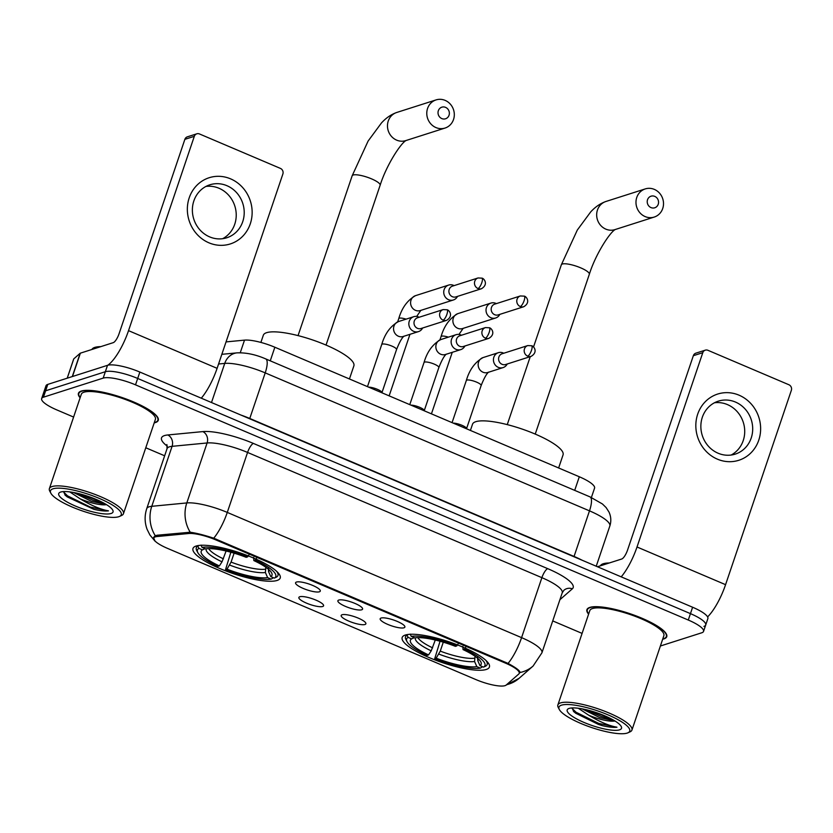 <?xml version="1.0" encoding="UTF-8"?>
<svg xmlns="http://www.w3.org/2000/svg" width="833" height="833" viewBox="0 0 833 833"><rect width="100%" height="100%" fill="white"/><g stroke="black" fill="none" stroke-linecap="round" stroke-linejoin="round"><path stroke-width="1.25" d="M277.066 580.466A46.054 10.912 -161.3 0 0 280.221 578.008A46.054 10.912 -161.3 0 0 246.807 555.33A46.054 10.912 -161.3 0 0 196.14 546.031A46.054 10.912 -161.3 0 0 192.975 548.478A46.054 10.912 -161.3 0 0 226.399 571.167A46.054 10.912 -161.3 0 0 277.066 580.466M486.264 669.472A46.054 10.912 -161.3 0 0 489.419 667.025A46.054 10.912 -161.3 0 0 455.995 644.336A46.054 10.912 -161.3 0 0 405.327 635.038A46.054 10.912 -161.3 0 0 402.172 637.484A46.054 10.912 -161.3 0 0 435.597 660.173A46.054 10.912 -161.3 0 0 486.264 669.472M381.077 618.044A13.036 3.082 18.7 0 1 394.53 620.346A13.036 3.082 18.7 0 1 404.89 626.624A13.036 3.082 18.7 0 1 403.984 627.79A13.036 3.082 18.7 0 1 388.772 624.823A13.036 3.082 18.7 0 1 380.462 618.357A13.036 3.082 18.7 0 1 381.077 618.044M338.781 600.052A13.036 3.082 18.7 0 1 352.234 602.353A13.036 3.082 18.7 0 1 362.594 608.631A13.036 3.082 18.7 0 1 361.689 609.798A13.036 3.082 18.7 0 1 346.476 606.82A13.036 3.082 18.7 0 1 338.167 600.364A13.036 3.082 18.7 0 1 338.781 600.052M296.486 582.048A13.036 3.082 18.7 0 1 309.938 584.35A13.036 3.082 18.7 0 1 320.299 590.628A13.036 3.082 18.7 0 1 319.393 591.794A13.036 3.082 18.7 0 1 304.17 588.827A13.036 3.082 18.7 0 1 295.871 582.361A13.036 3.082 18.7 0 1 296.486 582.048M342.071 614.754A13.036 3.082 18.7 0 1 355.524 617.055A13.036 3.082 18.7 0 1 365.885 623.334A13.036 3.082 18.7 0 1 364.979 624.5A13.036 3.082 18.7 0 1 349.766 621.522A13.036 3.082 18.7 0 1 341.457 615.066A13.036 3.082 18.7 0 1 342.071 614.754M299.776 596.751A13.036 3.082 18.7 0 1 313.229 599.052A13.036 3.082 18.7 0 1 323.589 605.331A13.036 3.082 18.7 0 1 322.683 606.497A13.036 3.082 18.7 0 1 307.46 603.529A13.036 3.082 18.7 0 1 299.162 597.063A13.036 3.082 18.7 0 1 299.776 596.751M506.193 685.049A23.459 5.56 18.7 0 1 505.027 685.653A23.459 5.56 18.7 0 1 475.924 679.593L167.475 548.364A23.459 5.56 18.7 0 1 153.751 538.128A23.459 5.56 18.7 0 1 157.145 536.535L188.57 533.516A23.459 5.56 18.7 0 1 215.893 539.919L505.496 663.13A23.459 5.56 18.7 0 1 519.23 673.366A23.459 5.56 18.7 0 1 518.782 674.012L506.193 685.049M226.035 341.905L244.506 340.135A26.073 6.175 18.7 0 1 274.859 347.236L579.31 476.768A26.073 6.175 18.7 0 1 594.564 488.138L591.399 497.488M662.683 639.223A42.139 9.986 -161.3 0 0 663.87 638.921A42.139 9.986 -161.3 0 0 666.754 636.672A42.139 9.986 -161.3 0 0 636.173 615.92A42.139 9.986 -161.3 0 0 589.806 607.413A42.139 9.986 -161.3 0 0 586.921 609.652A42.139 9.986 -161.3 0 0 588.608 614.16M154.199 422.883A42.139 9.986 -161.3 0 0 155.386 422.57A42.139 9.986 -161.3 0 0 158.27 420.332A42.139 9.986 -161.3 0 0 127.688 399.569A42.139 9.986 -161.3 0 0 81.322 391.062A42.139 9.986 -161.3 0 0 78.437 393.311A42.139 9.986 -161.3 0 0 80.124 397.81M155.313 535.754A30.415 26.135 -95.5 0 1 151.773 506.308A34.757 8.236 18.7 0 0 149.128 506.808A34.757 8.236 18.7 0 0 146.743 508.651C144.463 515.637 144.598 522.551 147.129 529.413L149.93 535.005L155.053 541.19L153.501 537.587L155.313 535.754L157.156 535.223L190.247 532.235C196.453 533.12 204.283 535.109 213.737 538.201L508.057 663.422C516.148 667.795 520.104 670.825 519.948 672.523L519.261 673.272M703.916 626.395A26.073 6.175 -161.3 0 0 705.707 625.01L707.873 618.607A26.073 6.175 -161.3 0 0 692.608 607.236L139.85 372.049A26.073 6.175 -161.3 0 0 107.509 365.323L47.773 384.398L45.607 390.802A26.073 6.175 -161.3 0 0 43.816 392.187A26.073 6.175 -161.3 0 1 45.607 390.802L105.343 371.716L45.607 390.802L43.441 397.195A26.073 6.175 -161.3 0 0 41.65 398.58A26.073 6.175 -161.3 0 0 56.904 409.951L73.606 417.062M139.85 372.049L137.684 378.453A26.073 6.175 -161.3 0 0 105.343 371.716A26.073 6.175 -161.3 0 1 137.684 378.453L690.442 613.629L137.684 378.453L135.519 384.846A26.073 6.175 -161.3 0 0 103.177 378.109L43.441 397.195M705.707 625.01A26.073 6.175 -161.3 0 0 690.442 613.629A26.073 6.175 -161.3 0 1 705.707 625.01L703.541 631.404A26.073 6.175 -161.3 0 0 688.277 620.033L135.519 384.846M519.959 672.491L519.948 672.523A30.415 29.27 -131.3 0 0 533.099 666.036L541.929 652.801L562.233 592.825A34.757 8.236 -161.3 0 0 541.887 577.665L247.568 452.444A34.757 8.236 -161.3 0 0 207.105 442.969L172.077 446.332A34.757 8.236 -161.3 0 0 169.422 446.832A34.757 8.236 -161.3 0 0 167.048 448.685L166.881 444.551M145.775 447.769L164.642 455.786M552.727 620.908L582.09 633.403M660.392 646.002L701.75 632.788A26.073 6.175 -161.3 0 0 703.541 631.404M47.773 384.398A26.073 6.175 -161.3 0 0 45.982 385.794L41.65 398.58M739.058 395.186A34.757 32.154 -107.7 0 1 758.769 440.168A34.757 32.154 -107.7 0 1 717.4 459.16A34.757 32.154 -107.7 0 1 697.69 414.178A34.757 32.154 -107.7 0 1 739.058 395.186M718.119 453.225A27.801 25.719 72.3 0 0 735.237 454.12A27.801 25.719 72.3 0 0 752.699 428.995A27.801 25.719 72.3 0 0 735.435 402.047A27.801 25.719 72.3 0 0 718.317 401.152A27.801 25.719 72.3 0 0 700.855 426.277A27.801 25.719 72.3 0 0 718.119 453.225M714.443 402.776A27.801 25.719 -107.7 0 1 727.459 404.599A27.801 25.719 -107.7 0 1 744.64 429.287A27.801 25.719 -107.7 0 1 731.135 455.047M707.602 616.92A34.757 10.319 -67 0 0 725.574 584.672L791.35 390.354A4.342 4.019 72.3 0 0 788.882 384.742L707.956 350.308A4.342 4.019 72.3 0 0 702.781 352.682L693.348 355.691L627.582 549.999A8.694 2.582 113 0 1 621.73 559.005L597.469 566.752M621.21 576.863A34.757 10.319 -67 0 0 637.016 546.989L702.781 352.682M693.348 355.691A4.342 4.019 -107.7 0 1 695.847 353.171L705.28 350.162M561.525 705.155A37.36 8.851 -161.3 0 0 559.339 709.549A37.36 8.851 -161.3 0 0 590.378 727.115A37.36 8.851 -161.3 0 0 627.187 733.092A37.36 8.851 -161.3 0 0 627.988 732.78A37.36 8.851 -161.3 0 0 606.809 714.36A37.36 8.851 -161.3 0 0 561.525 705.155M627.988 732.78L630.092 731.822A39.099 9.257 -161.3 0 0 631.935 730.062A39.099 9.257 -161.3 0 0 603.561 710.799A39.099 9.257 -161.3 0 0 560.536 702.906A39.099 9.257 -161.3 0 0 557.86 704.989A39.099 9.257 -161.3 0 0 558.256 707.498L559.339 709.549M631.935 730.062L663.87 635.704A39.099 9.257 -161.3 0 0 635.496 616.441A39.099 9.257 -161.3 0 0 592.482 608.548A39.099 9.257 -161.3 0 0 589.795 610.631L557.86 704.989M662.776 638.963A41.712 9.881 -161.3 0 0 663.485 638.755A41.712 9.881 -161.3 0 0 666.348 636.537A41.712 9.881 -161.3 0 0 636.079 615.993A41.712 9.881 -161.3 0 0 590.191 607.569A41.712 9.881 -161.3 0 0 587.327 609.798A41.712 9.881 -161.3 0 0 588.692 613.89M609.267 562.983A43.451 10.288 -161.3 0 0 603.279 563.743A43.451 10.288 -161.3 0 0 600.395 565.815M572.032 707.935L573.854 711.778L602.269 725.637C608.704 727.147 613.609 727.678 616.972 727.219C609.142 725.845 599.708 721.836 588.671 715.193A21.72 5.144 -161.3 0 0 614.952 720.982M588.671 715.193L578.279 708.248M614.816 720.899L599.718 717.588L582.028 708.831M619.554 729.843A28.676 6.789 -161.3 0 0 621.231 726.48A28.676 6.789 -161.3 0 0 597.428 712.996A28.676 6.789 -161.3 0 0 569.158 708.404A28.676 6.789 -161.3 0 0 568.533 708.644A28.676 6.789 -161.3 0 0 584.818 722.784A28.676 6.789 -161.3 0 0 619.554 729.843M616.972 727.219L598.792 723.44L576.02 712.225L571.979 708.269M608.611 717.557L589.41 710.528M602.269 725.637L598.458 724.439L575.686 713.225L573.458 711.361M612.422 719.504L601.155 716.442L585.058 709.456M654.78 196.39A6.081 5.623 72.3 0 0 647.543 199.712A6.081 5.623 72.3 0 0 650.99 207.584A6.081 5.623 72.3 0 0 658.237 204.262A6.081 5.623 72.3 0 0 654.78 196.39M645.138 216.58A14.775 13.661 -107.7 0 1 635.975 202.263A14.775 13.661 -107.7 0 1 645.252 188.914A14.775 13.661 -107.7 0 1 654.342 189.393A14.775 13.661 -107.7 0 1 663.516 203.71A14.775 13.661 -107.7 0 1 654.238 217.059A14.775 13.661 -107.7 0 1 645.138 216.58M558.631 467.969L563.056 454.87A47.793 11.318 -161.3 0 0 528.382 431.327A47.793 11.318 -161.3 0 0 475.799 421.685A47.793 11.318 -161.3 0 0 472.519 424.226L470.416 430.442M407.035 641.66A41.358 9.798 -161.3 0 1 408.087 637.38L407.087 635.131A43.097 10.204 -161.3 0 0 405.515 636.839A43.097 10.204 -161.3 0 0 405.952 639.609L407.035 641.66A41.358 9.798 -161.3 0 0 427.09 655.384L428.547 654.915L431.213 650.833L435.284 640.025M407.087 635.131L407.275 634.579M465.668 647.324L464.502 649.126A41.358 9.798 -161.3 0 1 483.504 667.129L485.587 666.181A43.097 10.204 -161.3 0 0 487.159 664.474A43.097 10.204 -161.3 0 0 485.774 660.277M410.232 634.121L411.231 636.381A41.358 9.798 -161.3 0 1 456.859 645.877L458.035 644.076M408.087 637.38L411.617 638.88A37.36 8.851 -161.3 0 0 428.547 654.915M456.859 645.877L455.412 646.346A37.36 8.851 -161.3 0 0 414.761 637.88L411.231 636.381M483.504 667.129L479.975 665.629A37.36 8.851 -161.3 0 0 480.808 661.829A37.36 8.851 -161.3 0 0 463.044 649.594L464.502 649.126M414.282 637.672L411.617 638.88M477.538 657.206L477.715 660.517L479.975 665.629M463.044 649.594L462.836 646.418M482.588 666.744L480.36 668.139A41.358 9.798 -161.3 0 1 434.732 658.632L440.053 641.243M434.732 658.632L436.18 658.164A37.36 8.851 -161.3 0 0 476.83 666.629L480.36 668.139M443.291 642.17L440.272 651.104L436.18 658.164M476.83 666.629L474.571 661.517L475.06 656.269M445.582 107.374A6.081 5.623 72.3 0 0 438.345 110.706A6.081 5.623 72.3 0 0 441.802 118.578A6.081 5.623 72.3 0 0 449.039 115.246A6.081 5.623 72.3 0 0 445.582 107.374M435.951 127.574A14.775 13.661 -107.7 0 1 426.777 113.257A14.775 13.661 -107.7 0 1 436.055 99.908A14.775 13.661 -107.7 0 1 445.145 100.387A14.775 13.661 -107.7 0 1 454.318 114.704A14.775 13.661 -107.7 0 1 445.041 128.053A14.775 13.661 -107.7 0 1 435.951 127.574M349.433 378.963L353.869 365.864A47.793 11.318 -161.3 0 0 319.185 342.321A47.793 11.318 -161.3 0 0 266.602 332.679A47.793 11.318 -161.3 0 0 263.332 335.22L260.885 342.425M197.838 552.654A41.358 9.798 -161.3 0 1 198.889 548.374L197.89 546.125A43.097 10.204 -161.3 0 0 196.317 547.833A43.097 10.204 -161.3 0 0 196.755 550.603L197.838 552.654A41.358 9.798 -161.3 0 0 217.902 566.378L219.35 565.909L222.015 561.827L226.097 551.019M197.89 546.125L198.077 545.573M256.47 558.318L255.304 560.12A41.358 9.798 -161.3 0 1 274.317 578.123L276.389 577.175A43.097 10.204 -161.3 0 0 277.962 575.468A43.097 10.204 -161.3 0 0 276.577 571.271M201.034 545.115L202.034 547.364A41.358 9.798 -161.3 0 1 247.661 556.871L248.838 555.07M198.889 548.374L202.419 549.874A37.36 8.851 -161.3 0 0 219.35 565.909M247.661 556.871L246.214 557.329A37.36 8.851 -161.3 0 0 205.564 548.874L202.034 547.364M274.317 578.123L270.777 576.623A37.36 8.851 -161.3 0 0 271.62 572.823A37.36 8.851 -161.3 0 0 253.846 560.578L255.304 560.12M205.085 548.666L202.419 549.874M268.351 568.2L268.518 571.511L270.777 576.623M253.846 560.578L253.638 557.412M273.401 577.738L271.173 579.122A41.358 9.798 -161.3 0 1 225.535 569.626L230.856 552.237M225.535 569.626L226.993 569.158A37.36 8.851 -161.3 0 0 267.632 577.623L271.173 579.122M234.104 553.164L231.074 562.098L226.993 569.158M267.632 577.623L265.373 572.51L265.862 567.263M495.75 303.327A7.82 7.237 72.3 0 0 495.625 303.274A7.82 7.237 72.3 0 0 490.939 303.077A7.82 7.237 72.3 0 0 486.441 307.596A7.82 7.237 72.3 0 0 490.876 317.717A7.82 7.237 72.3 0 0 495.697 317.977A7.82 7.237 72.3 0 0 499.394 315.093L499.873 314.364M520.292 306.544A5.644 5.227 72.3 0 1 520.333 295.965L494.74 304.139A5.644 5.227 72.3 0 0 494.698 314.718A5.644 5.227 72.3 0 0 498.176 314.895L523.77 306.721C531.152 302.275 526.206 296.277 524.269 296.142A5.644 1.676 -67 0 1 524.103 300.692A5.644 1.676 113 0 1 520.292 306.544A5.644 5.227 72.3 0 0 523.77 306.721M453.454 285.334A7.82 7.237 72.3 0 0 453.329 285.271A7.82 7.237 72.3 0 0 448.643 285.073A7.82 7.237 72.3 0 0 444.145 289.603A7.82 7.237 72.3 0 0 448.581 299.724A7.82 7.237 72.3 0 0 453.402 299.974A7.82 7.237 72.3 0 0 457.098 297.1L457.567 296.361M477.996 288.541A5.644 5.227 72.3 0 1 478.038 277.962L452.444 286.146A5.644 5.227 72.3 0 0 452.402 296.715A5.644 5.227 72.3 0 0 455.88 296.902L481.474 288.728C488.856 284.272 483.911 278.274 481.963 278.149A5.644 1.676 -67 0 1 481.797 282.689A5.644 1.676 113 0 1 477.996 288.541A5.644 5.227 72.3 0 0 481.474 288.728M503.153 352.942A7.82 7.237 72.3 0 0 503.017 352.89A7.82 7.237 72.3 0 0 498.332 352.692A7.82 7.237 72.3 0 0 493.844 357.222A7.82 7.237 72.3 0 0 498.28 367.343A7.82 7.237 72.3 0 0 503.09 367.592A7.82 7.237 72.3 0 0 506.797 364.708L507.266 363.979M527.695 356.16A5.644 5.227 72.3 0 1 527.737 345.58L502.143 353.754A5.644 5.227 72.3 0 0 502.101 364.333A5.644 5.227 72.3 0 0 505.579 364.521L531.173 356.347C538.555 351.89 533.609 345.893 531.662 345.768A5.644 1.676 -67 0 1 531.496 350.308A5.644 1.676 113 0 1 527.695 356.16A5.644 5.227 72.3 0 0 531.173 356.347M453.267 423.143A7.82 1.853 18.7 0 1 461.399 425.069A7.82 1.853 18.7 0 1 466.542 428.485L466.595 428.818M460.857 334.949A7.82 7.237 72.3 0 0 460.722 334.897A7.82 7.237 72.3 0 0 456.036 334.699A7.82 7.237 72.3 0 0 451.548 339.218A7.82 7.237 72.3 0 0 455.984 349.339A7.82 7.237 72.3 0 0 460.795 349.6A7.82 7.237 72.3 0 0 464.502 346.715L464.97 345.987M485.4 338.167A5.644 5.227 72.3 0 1 485.441 327.588L459.847 335.761A5.644 5.227 72.3 0 0 459.806 346.341A5.644 5.227 72.3 0 0 463.283 346.518L488.877 338.344C496.26 333.898 491.314 327.9 489.367 327.765A5.644 1.676 -67 0 1 489.2 332.315A5.644 1.676 113 0 1 485.4 338.167A5.644 5.227 72.3 0 0 488.877 338.344M410.971 405.15A7.82 1.853 18.7 0 1 419.093 407.077A7.82 1.853 18.7 0 1 424.247 410.482L424.299 410.815M418.551 316.957A7.82 7.237 72.3 0 0 418.426 316.904A7.82 7.237 72.3 0 0 413.741 316.696A7.82 7.237 72.3 0 0 409.253 321.226A7.82 7.237 72.3 0 0 413.689 331.347A7.82 7.237 72.3 0 0 418.499 331.596A7.82 7.237 72.3 0 0 422.206 328.723L422.675 327.983M443.104 320.164A5.644 5.227 72.3 0 1 443.135 309.595L417.541 317.769A5.644 5.227 72.3 0 0 417.51 328.348A5.644 5.227 72.3 0 0 420.988 328.525L446.582 320.351C453.954 315.894 449.018 309.897 447.071 309.772A5.644 1.676 -67 0 1 446.904 314.322A5.644 1.676 113 0 1 443.104 320.164A5.644 5.227 72.3 0 0 446.582 320.351M368.675 387.158A7.82 1.853 18.7 0 1 376.797 389.084A7.82 1.853 18.7 0 1 381.941 392.489L381.993 392.822M230.574 178.845A34.757 32.154 -107.7 0 1 250.285 223.817A34.757 32.154 -107.7 0 1 208.916 242.809A34.757 32.154 -107.7 0 1 189.206 197.838A34.757 32.154 -107.7 0 1 230.574 178.845M209.635 236.884A27.801 25.719 72.3 0 0 226.753 237.78A27.801 25.719 72.3 0 0 244.215 212.654A27.801 25.719 72.3 0 0 226.951 185.707A27.801 25.719 72.3 0 0 209.833 184.801A27.801 25.719 72.3 0 0 192.371 209.926A27.801 25.719 72.3 0 0 209.635 236.884M205.959 186.436A27.801 25.719 -107.7 0 1 218.975 188.248A27.801 25.719 -107.7 0 1 236.156 212.946A27.801 25.719 -107.7 0 1 222.65 238.696M201.294 398.195A34.757 10.319 -67 0 0 217.101 368.332L282.866 174.014A4.342 4.019 72.3 0 0 280.398 168.391L199.472 133.957A4.342 4.019 72.3 0 0 194.308 136.331L184.874 139.34L119.098 333.658A8.694 2.582 113 0 1 113.246 342.655L80.374 353.161L72.471 376.516M107.821 365.229A34.757 10.319 -67 0 0 128.532 330.649L194.308 136.331M184.874 139.34A4.342 4.019 -107.7 0 1 187.363 136.831L196.796 133.821M73.689 359.127A4.342 1.031 18.7 0 1 73.7 358.981A4.342 1.031 18.7 0 1 73.783 358.856L80.155 353.275A4.342 1.031 18.7 0 1 80.374 353.161M53.041 488.804A37.36 8.851 -161.3 0 0 50.855 493.198A37.36 8.851 -161.3 0 0 81.894 510.764A37.36 8.851 -161.3 0 0 118.703 516.741A37.36 8.851 -161.3 0 0 119.504 516.439A37.36 8.851 -161.3 0 0 98.325 498.009A37.36 8.851 -161.3 0 0 53.041 488.804M119.504 516.439L121.608 515.471A39.099 9.257 -161.3 0 0 123.451 513.711A39.099 9.257 -161.3 0 0 95.077 494.448A39.099 9.257 -161.3 0 0 52.062 486.555A39.099 9.257 -161.3 0 0 49.376 488.638A39.099 9.257 -161.3 0 0 49.772 491.158L50.855 493.198M123.451 513.711L155.396 419.353A39.099 9.257 -161.3 0 0 127.022 400.09A39.099 9.257 -161.3 0 0 83.998 392.197A39.099 9.257 -161.3 0 0 81.311 394.28L49.376 488.638M154.292 422.612A41.712 9.881 -161.3 0 0 155 422.414A41.712 9.881 -161.3 0 0 157.864 420.196A41.712 9.881 -161.3 0 0 127.595 399.642A41.712 9.881 -161.3 0 0 81.707 391.229A41.712 9.881 -161.3 0 0 78.843 393.447A41.712 9.881 -161.3 0 0 80.218 397.539M100.783 346.643A43.451 10.288 -161.3 0 0 94.795 347.403A43.451 10.288 -161.3 0 0 91.911 349.475M63.547 491.595L65.37 495.437L93.785 509.296C100.22 510.806 105.125 511.327 108.488 510.868C100.658 509.494 91.224 505.496 80.197 498.852A21.72 5.144 -161.3 0 0 106.468 504.631M80.197 498.852L69.805 491.907M106.332 504.548L91.245 501.247L73.543 492.49M111.07 513.492A28.676 6.789 -161.3 0 0 112.757 510.14A28.676 6.789 -161.3 0 0 88.944 496.655A28.676 6.789 -161.3 0 0 60.674 492.053A28.676 6.789 -161.3 0 0 60.049 492.303A28.676 6.789 -161.3 0 0 76.334 506.443A28.676 6.789 -161.3 0 0 111.07 513.492M108.488 510.868L90.308 507.089L67.546 495.874L63.506 491.928M100.127 501.206L80.926 494.177M93.785 509.296L67.202 496.874L64.984 495.01M103.938 503.163L92.682 500.092L76.574 493.105M505.496 663.13L505.756 662.35M215.893 539.919L216.153 539.128M188.57 533.516L189.029 532.172M157.145 536.535L157.604 535.171M574.708 490.366L579.31 476.768M270.256 360.835L274.859 347.236M240.248 352.723L244.506 340.135M167.35 446.217A43.451 10.288 18.7 0 1 164.497 435.586A43.451 10.288 18.7 0 1 167.808 434.961L202.836 431.598A43.451 10.288 18.7 0 1 253.419 443.437L547.739 568.668A43.451 10.288 18.7 0 1 572.344 588.816L559.901 599.729M506.131 685.101L519.074 678.333A30.415 29.27 -131.3 0 1 506.631 684.674M213.737 538.201A30.415 9.028 -67 0 0 227.274 512.42L521.583 637.641A30.415 9.028 113 0 1 508.057 663.422M190.247 532.235A30.415 26.135 -95.5 0 1 186.8 502.934A34.757 8.236 18.7 0 1 227.274 512.42L247.568 452.444A8.694 2.582 113 0 1 253.419 443.437M547.739 568.668A8.694 2.582 113 0 0 541.887 577.665L521.583 637.641A34.757 8.236 18.7 0 1 541.929 652.801M167.808 434.961A8.694 7.466 84.5 0 1 172.077 446.332L151.773 506.308L186.8 502.934L207.105 442.969A8.694 7.466 84.5 0 0 202.836 431.598M688.277 620.033L692.608 607.236M103.177 378.109L107.509 365.323M572.344 588.816A8.694 8.361 48.7 0 0 563.91 590.274L562.233 592.825M519.553 673.012L519.917 671.929M590.014 496.885A17.378 5.165 113 0 1 589.493 510.858L265.206 372.882A34.757 8.236 -161.3 0 0 224.733 363.407A17.378 14.932 -95.5 0 1 237.02 352.859C246.11 352.526 255.679 354.535 265.727 358.908L590.014 496.885L602.426 503.965L606.101 507.557L608.985 512.035C611.078 516.585 611.36 521.25 609.839 526.019A34.757 8.236 -161.3 0 0 589.493 510.858L574.062 556.444A34.757 8.236 18.7 0 1 581.944 560.151M218.558 364L224.733 363.407L211.499 402.537M265.727 358.908A17.378 5.165 113 0 1 265.206 372.882L249.775 418.468L574.062 556.444A4.342 1.291 -67 0 0 573.968 556.756M240.935 415.063A34.757 8.236 18.7 0 1 249.775 418.468A4.342 1.291 -67 0 0 249.681 418.78M637.016 546.989L725.574 584.672M533.516 347.038L561.338 264.811L577.311 230.054L590.68 211.936C595.22 206.959 600.312 203.46 605.945 201.471A14.775 13.661 72.3 0 0 596.667 214.82A14.775 13.661 72.3 0 0 605.841 229.137A14.775 13.661 72.3 0 0 614.931 229.616L654.238 217.059M561.338 264.811A14.775 3.499 18.7 0 1 562.358 264.019A14.775 3.499 18.7 0 1 580.684 267.841A14.775 3.499 18.7 0 1 589.327 274.286C595.574 254.19 610.152 231.855 615.389 229.439M415.407 637.786A33.424 7.913 -161.3 0 0 431.213 650.833M477.715 660.517A33.424 7.913 -161.3 0 0 478.715 659.215M417.895 637.641A32.154 7.612 -161.3 0 0 432.639 647.855M438.845 654.082A33.424 7.913 -161.3 0 0 474.571 661.517M440.272 651.104A32.154 7.612 -161.3 0 0 474.394 658.216M298.058 335.616L352.151 175.805L368.113 141.048L381.483 122.93C386.033 117.953 391.114 114.454 396.747 112.465A14.775 13.661 72.3 0 0 387.47 125.814A14.775 13.661 72.3 0 0 396.643 140.131A14.775 13.661 72.3 0 0 405.744 140.61L445.041 128.053M352.151 175.805A14.775 3.499 18.7 0 1 353.161 175.013A14.775 3.499 18.7 0 1 371.487 178.835A14.775 3.499 18.7 0 1 380.129 185.28C386.387 165.184 400.954 142.849 406.192 140.433M206.22 548.78A33.424 7.913 -161.3 0 0 222.015 561.827M268.518 571.511A33.424 7.913 -161.3 0 0 269.528 570.209M208.698 548.635A32.154 7.612 -161.3 0 0 223.442 558.849M229.658 565.076A33.424 7.913 -161.3 0 0 265.373 572.51M231.074 562.098A32.154 7.612 -161.3 0 0 265.206 569.21M439.959 339.864L441.063 336.605A7.82 1.853 18.7 0 1 441.605 336.188A7.82 1.853 18.7 0 1 448.393 337.136M441.063 336.605C444.166 325.849 449.747 318.206 457.796 313.656A7.82 7.237 72.3 0 0 452.881 320.726A7.82 7.237 72.3 0 0 457.744 328.306A7.82 7.237 72.3 0 0 458.171 328.473A7.82 7.237 72.3 0 0 462.554 328.556L495.697 317.977M397.664 321.871L398.768 318.602A7.82 1.853 18.7 0 1 399.309 318.196A7.82 1.853 18.7 0 1 406.098 319.143M398.768 318.602C401.87 307.856 407.452 300.203 415.5 295.663A7.82 7.237 72.3 0 0 410.586 302.733A7.82 7.237 72.3 0 0 415.438 310.313A7.82 7.237 72.3 0 0 415.875 310.48A7.82 7.237 72.3 0 0 420.259 310.563L453.402 299.974M452.069 422.633L466.324 380.514A7.82 1.853 18.7 0 1 466.865 380.098A7.82 1.853 18.7 0 1 476.986 382.305A7.82 1.853 18.7 0 1 481.141 385.533C484.004 378.307 486.493 373.83 488.607 372.112M498.332 352.692L483.057 357.576A7.82 7.237 72.3 0 0 478.142 364.646A7.82 7.237 72.3 0 0 482.994 372.216A7.82 7.237 72.3 0 0 483.432 372.393A7.82 7.237 72.3 0 0 487.815 372.476L503.09 367.592M409.774 404.64L424.028 362.522A7.82 1.853 18.7 0 1 424.559 362.105A7.82 1.853 18.7 0 1 434.691 364.313A7.82 1.853 18.7 0 1 438.845 367.54C441.709 360.304 444.197 355.837 446.311 354.119M456.036 334.699L440.761 339.583A7.82 7.237 72.3 0 0 435.846 346.643A7.82 7.237 72.3 0 0 440.699 354.223A7.82 7.237 72.3 0 0 441.136 354.389A7.82 7.237 72.3 0 0 445.52 354.473L460.795 349.6M367.478 386.647L381.733 344.529A7.82 1.853 18.7 0 1 382.264 344.112A7.82 1.853 18.7 0 1 392.395 346.309A7.82 1.853 18.7 0 1 396.55 349.537C399.413 342.311 401.902 337.834 404.015 336.126M413.741 316.696L398.455 321.58A7.82 7.237 72.3 0 0 393.551 328.65A7.82 7.237 72.3 0 0 398.403 336.23A7.82 7.237 72.3 0 0 398.84 336.397A7.82 7.237 72.3 0 0 403.214 336.48L418.499 331.596M128.532 330.649L217.101 368.332M72.273 376.578L80.155 353.275M73.783 358.856L67.244 378.182M519.23 673.366L519.802 671.669M153.751 538.128L154.324 536.421M519.074 678.333L533.099 666.036M146.743 508.651L167.048 448.685M609.839 526.019L596.23 566.232M221.838 354.317L237.02 352.859M587.786 608.444L587.327 609.798M666.806 635.183L666.348 636.537M605.945 201.471L645.252 188.914M507.255 424.622L530.267 356.628M406.202 634.798L405.515 636.839M487.846 662.433L487.159 664.474M535.234 434.087L589.327 274.286M396.747 112.465L436.055 99.908M197.004 545.792L196.317 547.833M278.659 573.427L277.962 575.468M326.036 345.081L380.129 185.28M457.796 313.656L490.939 303.077M431.432 413.855L452.257 352.328M463.148 328.369L458.973 334.439M496.426 303.597L495.625 303.274M520.333 295.965L524.269 296.142M415.5 295.663L448.643 285.073M389.136 395.862L409.961 334.325M420.852 310.376L416.677 316.436M454.131 285.604L453.329 285.271M478.038 277.962L481.963 278.149M466.563 428.61L481.141 385.533M483.057 357.576C475.008 362.116 469.427 369.769 466.324 380.514M503.83 353.223L503.017 352.89M527.737 345.58L531.662 345.768M424.257 410.607L438.845 367.54M440.761 339.583C432.712 344.123 427.131 351.765 424.028 362.522M461.534 335.22L460.722 334.897M485.441 327.588L489.367 327.765M381.962 392.614L396.55 349.537M398.455 321.58C390.406 326.12 384.836 333.773 381.733 344.529M419.238 317.227L418.426 316.904M443.135 309.595L447.071 309.772M73.7 358.981L67.202 378.192M79.302 392.093L78.843 393.447M158.322 418.843L157.864 420.196"/></g></svg>

